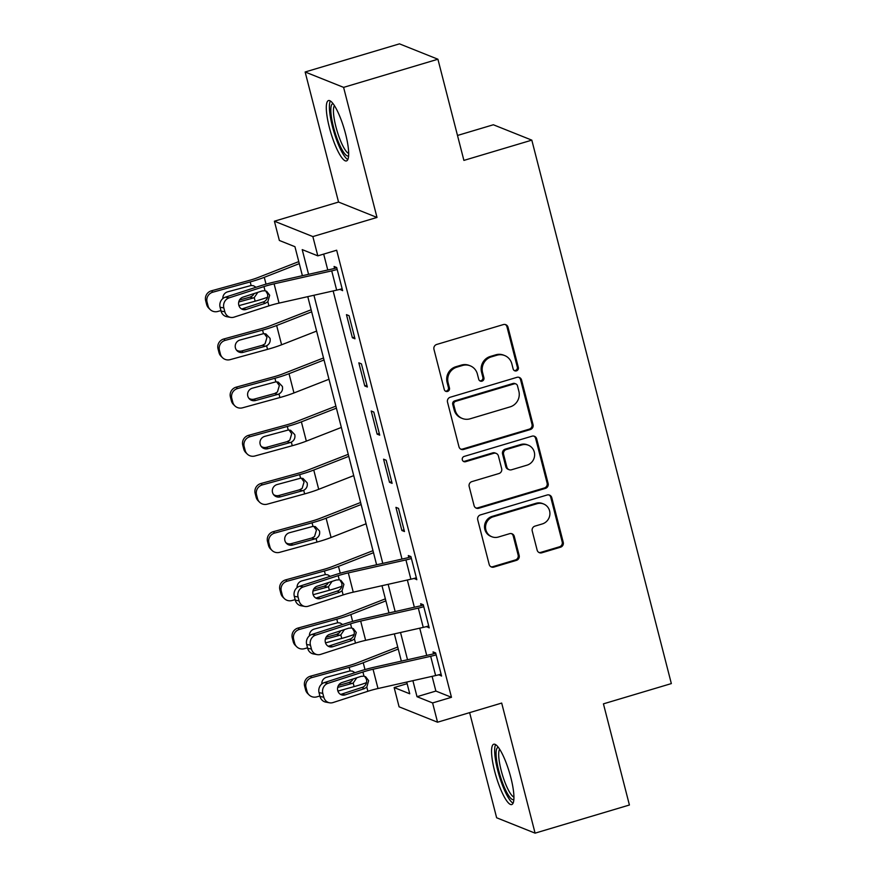 <?xml version="1.0" encoding="UTF-8"?>
<svg xmlns="http://www.w3.org/2000/svg" width="877" height="877" viewBox="0 0 877 877"><rect width="100%" height="100%" fill="white"/><g stroke="black" fill="none" stroke-linecap="round" stroke-linejoin="round"><path stroke-width="1.32" d="M516.432 370.872A2.774 2.664 111.8 0 0 518.34 367.452L508.024 327.264A3.957 3.804 111.8 0 0 503.354 324.578L436.691 344.464A3.957 3.804 111.8 0 0 433.962 349.353L444.277 389.552A2.774 2.664 111.8 0 0 447.555 391.427A2.774 2.664 111.8 0 0 449.462 388.007L448.125 382.8A12.684 12.179 111.8 0 1 456.873 367.156L462.42 365.501A12.684 12.179 111.8 0 1 477.384 374.073L478.721 379.27A2.774 2.664 111.8 0 0 481.988 381.155A2.774 2.664 111.8 0 0 483.907 377.724L482.569 372.528A12.684 12.179 111.8 0 1 491.306 356.884L496.864 355.229A12.684 12.179 111.8 0 1 511.828 363.802L513.155 368.998A2.774 2.664 111.8 0 0 516.432 370.872M514.229 370.532A2.774 2.664 111.8 0 0 517.309 367.035L506.983 326.847A3.957 3.804 111.8 0 0 505.262 324.512M445.341 391.087A2.774 2.664 111.8 0 0 448.421 387.59L447.084 382.383L448.125 382.8M479.785 380.815A2.774 2.664 111.8 0 0 482.865 377.307L481.528 372.111L482.569 372.528M510.852 777.636A31.484 6.95 -106.6 0 0 493.751 744.222A31.484 6.95 -106.6 0 0 494.639 771.146A31.484 6.95 -106.6 0 0 511.751 804.56A31.484 6.95 -106.6 0 0 510.852 777.636M345.593 133.984A31.484 6.95 -106.6 0 0 328.491 100.57A31.484 6.95 -106.6 0 0 329.379 127.505A31.484 6.95 -106.6 0 0 346.492 160.919A31.484 6.95 -106.6 0 0 345.593 133.984M537.141 550.12A3.957 3.804 111.8 0 0 541.811 552.795L560.513 547.215A3.957 3.804 111.8 0 0 563.242 542.326L551.786 497.687A3.957 3.804 111.8 0 0 547.105 495.012L480.453 514.898A3.957 3.804 111.8 0 0 477.713 519.787L489.18 564.426A3.957 3.804 111.8 0 0 493.85 567.101L516.443 560.359A3.957 3.804 111.8 0 0 519.173 555.481L514.273 536.373A3.957 3.804 111.8 0 0 509.592 533.687L498.388 537.031A10.601 10.184 111.8 0 1 485.573 526.474A10.601 10.184 111.8 0 1 493.192 516.794L537.086 503.705A10.601 10.184 111.8 0 1 549.901 514.262A10.601 10.184 111.8 0 1 542.282 523.942L534.959 526.123A3.957 3.804 111.8 0 0 532.229 531.013L537.141 550.12M432.098 676.353L435.88 691.065L451.469 697.303L432.602 702.937L437.546 722.209L399.09 706.818L394.146 687.546L409.734 693.784L406.731 682.065M437.919 59.23L343.598 87.371L305.141 71.991L399.473 43.85L437.919 59.23L463.9 160.403L531.813 140.145L671.343 683.589L603.431 703.847L629.412 805.009L535.091 833.15L501.688 703.069L437.546 722.209M305.141 71.991L338.544 202.061L377 217.441L343.598 87.371M377 217.441L312.859 236.582L317.814 255.854L302.214 249.616L308.561 274.315M451.469 697.303L336.669 250.219L317.814 255.854M530.3 429.566A3.957 3.804 111.8 0 0 533.041 424.676L521.574 380.037A3.957 3.804 111.8 0 0 516.904 377.351L450.241 397.237A3.957 3.804 111.8 0 0 447.511 402.126L458.967 446.766A3.957 3.804 111.8 0 0 463.648 449.452L530.3 429.566L529.269 429.149A3.957 3.804 111.8 0 0 531.999 424.26L520.532 379.62A3.957 3.804 111.8 0 0 518.811 377.296M536.68 438.862L548.136 483.501A3.957 3.804 111.8 0 1 545.406 488.39L478.743 508.276A3.957 3.804 111.8 0 1 474.073 505.59L469.173 486.494A3.957 3.804 111.8 0 1 471.903 481.605L498.936 473.536A3.957 3.804 111.8 0 0 501.666 468.647L498.41 455.974A3.957 3.804 111.8 0 0 493.74 453.299L465.588 461.697A2.774 2.664 111.8 0 1 462.234 458.934A2.774 2.664 111.8 0 1 464.229 456.402L531.999 436.187A3.957 3.804 111.8 0 1 536.68 438.862L535.639 438.445L547.105 483.084L548.136 483.501M469.633 712.628L496.634 817.77L535.091 833.15M323.679 254.1L327.768 269.995M333.139 290.934L401.984 559.055M407.356 580.004L414.35 607.235M419.732 628.173L426.715 655.415M339.958 289.333L342.622 290.649L336.68 267.518L334.082 266.476L334.586 268.406A4.034 0.68 165.6 0 1 333.019 268.811L275.4 281.78A30.278 5.087 -14.4 0 0 260.206 285.924L225.334 297.193L229.094 297.873A8.068 7.476 100.2 0 0 223.843 307.926L224.83 311.773A8.068 7.476 100.2 0 0 230.629 317.386A8.068 7.476 100.2 0 0 234.038 317.145L268.91 305.865A20.182 3.387 -14.4 0 1 279.039 303.113L336.669 290.144A14.131 2.379 165.6 0 0 342.129 288.719L337.185 269.447A14.131 2.379 165.6 0 1 331.714 270.872L274.095 283.841A20.182 3.387 -14.4 0 0 263.966 286.593L229.094 297.873M346.459 314.657L352.39 337.777L354.988 338.818L349.057 315.698L346.459 314.657M358.825 362.837L364.766 385.957L367.364 386.998L361.423 363.867L358.825 362.837M371.201 411.006L377.132 434.137L379.73 435.178L373.799 412.047L371.201 411.006M383.567 459.186L389.509 482.317L392.107 483.348L386.165 460.228L383.567 459.186M395.933 507.366L401.874 530.486L404.472 531.528L398.531 508.408L395.933 507.366M414.174 578.392L416.838 579.708L410.907 556.577L408.309 555.547L408.803 557.465A4.034 0.68 165.6 0 1 407.235 557.882L349.616 570.839A30.278 5.087 -14.4 0 0 334.422 574.983L299.55 586.264L303.31 586.943A8.068 7.476 100.2 0 0 298.059 596.985L299.057 600.844A8.068 7.476 100.2 0 0 304.845 606.446A8.068 7.476 100.2 0 0 308.255 606.215L343.126 594.935A20.182 3.387 -14.4 0 1 353.256 592.172L410.885 579.204A14.131 2.379 165.6 0 0 416.345 577.779L411.401 558.506A14.131 2.379 165.6 0 1 405.93 559.932L348.312 572.9A20.182 3.387 -14.4 0 0 338.182 575.663L303.31 586.943M426.54 626.573L429.215 627.888L423.273 604.757L420.675 603.716L421.168 605.645A4.034 0.68 165.6 0 1 419.612 606.051L361.982 619.019A30.278 5.087 -14.4 0 0 346.788 623.163L311.916 634.444L315.676 635.112A8.068 7.476 100.2 0 0 310.436 645.165L311.423 649.013A8.068 7.476 100.2 0 0 317.211 654.626A8.068 7.476 100.2 0 0 320.631 654.385L355.503 643.104A20.182 3.387 -14.4 0 1 365.632 640.353L423.251 627.384A14.131 2.379 165.6 0 0 428.721 625.959L423.766 606.687A14.131 2.379 165.6 0 1 418.307 608.112L360.677 621.08A20.182 3.387 -14.4 0 0 350.548 623.832L315.676 635.112M438.917 674.753L441.58 676.057L435.639 652.937L433.041 651.896L433.545 653.825A4.034 0.68 165.6 0 1 431.977 654.231L374.358 667.2A30.278 5.087 -14.4 0 0 359.164 671.333L324.293 682.613L328.053 683.293A8.068 7.476 100.2 0 0 322.802 693.345L323.788 697.193A8.068 7.476 100.2 0 0 329.588 702.806A8.068 7.476 100.2 0 0 332.997 702.565L367.869 691.284A20.182 3.387 -14.4 0 1 377.998 688.522L435.617 675.564A14.131 2.379 165.6 0 0 441.087 674.128L436.143 654.867A14.131 2.379 165.6 0 1 430.673 656.292L373.054 669.25A20.182 3.387 -14.4 0 0 362.925 672.012L328.053 683.293M531.813 140.145L493.356 124.764L457.498 135.464M407.136 683.676L394.146 687.546M302.39 275.707L294.946 246.7L279.357 240.462L274.402 221.201L312.859 236.582M338.544 202.061L274.402 221.201M412.892 680.673L417.013 696.7L432.602 702.937M313.944 295.253L382.778 563.385M388.16 584.323L395.154 611.554M400.526 632.492L407.52 659.734M401.348 661.126L394.354 633.885M388.982 612.946L381.988 585.704M376.606 564.766L307.772 296.645M435.88 691.065L417.013 696.7M340.024 289.607L342.194 288.961M352.39 337.777L354.56 337.13M364.766 385.957L366.926 385.31M377.132 434.137L379.303 433.49M389.509 482.317L391.668 481.67M401.874 530.486L404.034 529.84M414.24 578.667L416.411 578.02M426.617 626.847L428.776 626.2M438.982 675.016L441.153 674.38M504.681 355.558L503.639 355.141A12.684 12.179 111.8 0 0 495.823 354.812L496.864 355.229M481.528 372.111A12.684 12.179 111.8 0 1 490.276 356.468L495.823 354.812M470.236 365.841L469.206 365.424A12.684 12.179 111.8 0 0 461.39 365.084L462.42 365.501M447.084 382.383A12.684 12.179 111.8 0 1 455.832 366.739L461.39 365.084M460.699 449.09A3.957 3.804 111.8 0 0 462.607 449.035L529.269 429.149M517.463 385.737A2.774 2.664 111.8 0 0 514.185 383.863L455.678 401.326A2.774 2.664 111.8 0 0 453.76 404.746L455.174 410.228A12.684 12.179 111.8 0 0 470.127 418.8L510.129 406.873A12.684 12.179 111.8 0 0 518.866 391.23L517.463 385.737M515.895 383.94L514.854 383.523A2.774 2.664 111.8 0 0 513.144 383.446L514.185 383.863M462.311 418.461L461.269 418.044A12.684 12.179 111.8 0 1 454.133 409.811L452.718 404.33A2.774 2.664 111.8 0 1 454.637 400.91L513.144 383.446M475.805 507.926A3.957 3.804 111.8 0 0 477.713 507.86L544.365 487.974A3.957 3.804 111.8 0 0 547.105 483.084M496.185 453.409L495.143 452.992A3.957 3.804 111.8 0 0 492.699 452.883L464.558 461.28L465.588 461.697M463.385 461.357A2.774 2.664 111.8 0 0 464.558 461.28M526.989 465.172A10.601 10.184 111.8 0 0 528.327 445.209A10.601 10.184 111.8 0 0 521.793 444.935L506.325 449.539A3.957 3.804 111.8 0 0 503.595 454.429L506.851 467.101A3.957 3.804 111.8 0 0 511.521 469.787L526.989 465.172M528.327 445.209L527.285 444.792A10.601 10.184 111.8 0 0 520.752 444.518L521.793 444.935M509.088 469.677L508.046 469.261A3.957 3.804 111.8 0 1 505.81 466.685L502.554 454.012A3.957 3.804 111.8 0 1 505.295 449.123L520.752 444.518M535.639 438.445A3.957 3.804 111.8 0 0 533.907 436.121M543.619 503.979L542.578 503.562A10.601 10.184 111.8 0 0 536.044 503.288L537.086 503.705M491.854 536.757L490.824 536.34A10.601 10.184 111.8 0 1 492.161 516.378L536.044 503.288M490.912 566.75A3.957 3.804 111.8 0 0 492.808 566.685L515.402 559.943A3.957 3.804 111.8 0 0 518.132 555.064L513.231 535.957A3.957 3.804 111.8 0 0 511.499 533.633M538.862 552.444A3.957 3.804 111.8 0 0 540.769 552.378L559.471 546.799A3.957 3.804 111.8 0 0 562.201 541.909L550.745 497.27A3.957 3.804 111.8 0 0 549.013 494.946M298.772 261.609L258.189 277.472A20.182 3.387 165.6 0 1 248.805 280.541L211.423 290.813L212.815 292.194A8.068 7.915 134.8 0 0 207.049 302.028L205.656 300.647A8.068 7.915 -45.2 0 1 211.423 290.813M299.287 263.637L264.273 277.329A30.278 5.087 165.6 0 1 250.208 281.923L212.815 292.194M267.562 297.237A30.278 5.087 165.6 0 1 255.152 301.195L238.928 305.645M220.949 310.59L217.77 311.467A8.068 7.915 134.8 0 1 210.107 309.493L208.704 308.101A8.068 7.915 -45.2 0 1 206.643 304.505L205.656 300.647M222.857 298.564A6.457 6.336 -45.2 0 1 227.658 291.833L251.118 285.496L253.486 285.727L256.062 287.261M257.838 292.337L254.231 297.61L253.091 298.048L249.989 297.128L239.509 300.011M206.643 304.505L208.046 305.887L207.049 302.028M208.046 305.887A8.068 7.915 134.8 0 0 210.107 309.493M238.741 301.984L253.091 298.048M249.989 297.128L252.697 295.659L254.253 293.488M336.746 267.759L334.586 268.406M241.603 308.989A6.457 5.975 100.2 0 0 242.392 308.792L264.229 301.611C267.014 299.868 268.121 297.347 267.551 294.058L265.786 291.065M223.843 307.926L220.083 307.246L221.07 311.094L224.83 311.773M220.083 307.246A8.068 7.476 -79.8 0 1 225.334 297.193M230.629 317.386L226.869 316.707A8.068 7.476 -79.8 0 1 221.07 311.094M267.847 301.721L265.336 303.267L246.152 309.471A6.457 5.975 -79.8 0 1 238.796 305.174A6.457 5.975 -79.8 0 1 242.984 297.139L262.168 290.934L265.029 290.747L266.707 291.361L269.688 295.242L267.847 301.721L268.91 305.865M311.138 309.778L270.555 325.652A20.182 3.387 165.6 0 1 261.182 328.711L223.788 338.982L225.192 340.375A8.068 7.915 134.8 0 0 219.425 350.208L218.022 348.827A8.068 7.915 -45.2 0 1 223.788 338.982M311.664 311.817L276.65 325.51A30.278 5.087 165.6 0 1 262.574 330.092L225.192 340.375M316.608 331.089L281.594 344.782A30.278 5.087 165.6 0 1 267.518 349.364L230.136 359.647A8.068 7.915 134.8 0 1 222.473 357.663L221.081 356.281A8.068 7.915 -45.2 0 1 219.02 352.675L218.022 348.827M243.192 352.346A6.457 6.336 -45.2 0 1 235.409 347.873A6.457 6.336 -45.2 0 1 240.024 340.013L263.495 333.677L265.863 333.907L270.028 338.281C270.664 341.591 269.524 344.091 266.608 345.79L265.457 346.218L262.355 345.308L241.8 350.953L243.192 352.346L265.457 346.218M219.02 352.675L220.412 354.067L219.425 350.208M220.412 354.067A8.068 7.915 134.8 0 0 222.473 357.663M236.417 350.011A6.457 6.336 134.8 0 0 241.8 350.953M262.355 345.308L265.062 343.828L266.97 337.382L264.284 333.666M323.514 357.959L282.931 373.832A20.182 3.387 165.6 0 1 273.547 376.891L236.165 387.163L237.557 388.544A8.068 7.915 134.8 0 0 231.791 398.388L230.399 397.007A8.068 7.915 -45.2 0 1 236.165 387.163M324.03 359.987L289.015 373.69A30.278 5.087 165.6 0 1 274.94 378.272L237.557 388.544M328.985 379.259L293.959 392.951A30.278 5.087 165.6 0 1 279.895 397.544L242.512 407.816A8.068 7.915 134.8 0 1 234.839 405.843L233.446 404.461A8.068 7.915 -45.2 0 1 231.385 400.855L230.399 397.007M255.558 400.515A6.457 6.336 -45.2 0 1 247.785 396.053A6.457 6.336 -45.2 0 1 252.39 388.182L275.86 381.846L278.228 382.087L282.394 386.461C283.03 389.772 281.89 392.271 278.974 393.97L277.834 394.398L274.731 393.488L254.166 399.134L255.558 400.515L277.834 394.398M231.385 400.855L232.778 402.236L231.791 398.388M232.778 402.236A8.068 7.915 134.8 0 0 234.839 405.843M248.783 398.191A6.457 6.336 134.8 0 0 254.166 399.134M274.731 393.488L277.428 392.008L279.346 385.562L276.65 381.846M335.88 406.139L295.297 422.012A20.182 3.387 165.6 0 1 285.924 425.071L248.531 435.343L249.934 436.724A8.068 7.915 134.8 0 0 244.157 446.557L242.765 445.176A8.068 7.915 -45.2 0 1 248.531 435.343M336.406 408.167L301.381 421.859A30.278 5.087 165.6 0 1 287.316 426.452L249.934 436.724M341.35 427.439L306.336 441.131A30.278 5.087 165.6 0 1 292.26 445.724L254.878 455.996A8.068 7.915 134.8 0 1 247.215 454.023L245.823 452.642A8.068 7.915 -45.2 0 1 243.751 449.035L242.765 445.176M267.934 448.695A6.457 6.336 -45.2 0 1 260.151 444.233A6.457 6.336 -45.2 0 1 264.766 436.362L288.237 430.026L290.605 430.267L294.771 434.641C295.406 437.941 294.255 440.451 291.339 442.151L290.199 442.578L287.097 441.657L266.531 447.314L267.934 448.695L290.199 442.578M243.751 449.035L245.154 450.416L244.157 446.557M245.154 450.416A8.068 7.915 134.8 0 0 247.215 454.023M261.16 446.371A6.457 6.336 134.8 0 0 266.531 447.314M287.097 441.657L289.805 440.188L291.712 433.742L289.026 430.026M348.246 454.319L307.674 470.182A20.182 3.387 165.6 0 1 298.29 473.24L260.907 483.523L262.3 484.904A8.068 7.915 134.8 0 0 256.533 494.738L255.13 493.356A8.068 7.915 -45.2 0 1 260.907 483.523M348.772 456.347L313.758 470.039A30.278 5.087 165.6 0 1 299.682 474.632L262.3 484.904M353.716 475.619L318.702 489.311A30.278 5.087 165.6 0 1 304.637 493.904L267.244 504.176A8.068 7.915 134.8 0 1 259.581 502.203L258.189 500.811A8.068 7.915 -45.2 0 1 256.128 497.215L255.13 493.356M280.3 496.875A6.457 6.336 -45.2 0 1 272.517 492.414A6.457 6.336 -45.2 0 1 277.132 484.542L300.603 478.206L302.971 478.436L307.136 482.81C307.772 486.121 306.632 488.632 303.716 490.32L302.576 490.747L299.463 489.837L278.908 495.494L280.3 496.875L302.576 490.747M256.128 497.215L257.52 498.596L256.533 494.738M257.52 498.596A8.068 7.915 134.8 0 0 259.581 502.203M273.525 494.54A6.457 6.336 134.8 0 0 278.908 495.494M299.463 489.837L302.17 488.368L304.078 481.911L301.392 478.206M348.618 155.81A27.242 6.007 73.4 0 1 342.786 150.976A27.242 6.007 73.4 0 1 332.284 121.826A27.242 6.007 73.4 0 1 333.063 103.683M334.433 105.657A25.225 5.569 -106.6 0 0 335.332 124.37A25.225 5.569 -106.6 0 0 344.497 148.849A25.225 5.569 -106.6 0 0 348.673 153.409M330.355 100.987A31.287 6.906 -106.6 0 0 331.955 124.622A31.287 6.906 -106.6 0 0 343.115 154.1A31.287 6.906 -106.6 0 0 347.829 159.548M513.878 799.462A27.242 6.007 73.4 0 1 498.75 770.686A27.242 6.007 73.4 0 1 498.322 747.325M499.693 749.298A25.225 5.569 -106.6 0 0 501.151 770.335A25.225 5.569 -106.6 0 0 513.933 797.05M495.615 744.628A31.287 6.906 -106.6 0 0 497.708 770.269A31.287 6.906 -106.6 0 0 513.089 803.2M360.622 502.488L320.039 518.362A20.182 3.387 165.6 0 1 310.655 521.42L273.273 531.692L274.665 533.084A8.068 7.915 134.8 0 0 268.899 542.918L267.507 541.537A8.068 7.915 -45.2 0 1 273.273 531.692M361.138 504.527L326.123 518.219A30.278 5.087 165.6 0 1 312.059 522.802L274.665 533.084M366.093 523.788L331.067 537.491A30.278 5.087 165.6 0 1 317.003 542.074L279.62 552.346A8.068 7.915 134.8 0 1 271.958 550.372L270.555 548.991A8.068 7.915 -45.2 0 1 268.494 545.384L267.507 541.537M292.666 545.045A6.457 6.336 -45.2 0 1 284.893 540.583A6.457 6.336 -45.2 0 1 289.509 532.712L312.968 526.386L315.336 526.617L319.513 530.991C320.138 534.301 318.998 536.801 316.082 538.5L314.942 538.927L311.839 538.018L291.274 543.663L292.666 545.045L314.942 538.927M268.494 545.384L269.886 546.766L268.899 542.918M269.886 546.766A8.068 7.915 134.8 0 0 271.958 550.372M285.891 542.72A6.457 6.336 134.8 0 0 291.274 543.663M311.839 538.018L314.536 536.538L316.454 530.092L313.769 526.375M372.988 550.668L332.405 566.542A20.182 3.387 165.6 0 1 323.032 569.601L285.639 579.872L287.042 581.254A8.068 7.915 134.8 0 0 281.276 591.098L279.873 589.706A8.068 7.915 -45.2 0 1 285.639 579.872M373.514 552.696L338.489 566.389A30.278 5.087 165.6 0 1 324.424 570.982L287.042 581.254M341.789 586.296A30.278 5.087 165.6 0 1 329.368 590.254L313.155 594.716M295.165 599.66L291.986 600.526A8.068 7.915 134.8 0 1 284.323 598.553L282.931 597.171A8.068 7.915 -45.2 0 1 280.87 593.565L279.873 589.706M297.073 587.623A6.457 6.336 -45.2 0 1 301.874 580.892L325.345 574.556L327.713 574.797L330.278 576.321M332.054 581.396L328.458 586.68L327.307 587.108L324.205 586.187L313.725 589.07M280.87 593.565L282.262 594.946L281.276 591.098M282.262 594.946A8.068 7.915 134.8 0 0 284.323 598.553M312.957 591.054L327.307 587.108M324.205 586.187L326.913 584.718L328.48 582.558M410.962 556.818L408.803 557.465M315.819 598.048A6.457 5.975 100.2 0 0 316.619 597.851L338.445 590.681C341.241 588.927 342.348 586.406 341.767 583.128L340.002 580.125M298.059 596.985L294.299 596.305L295.297 600.164L299.057 600.844M294.299 596.305A8.068 7.476 -79.8 0 1 299.55 586.264M304.845 606.446L301.085 605.766A8.068 7.476 -79.8 0 1 295.297 600.164M342.063 590.78L339.552 592.326L320.379 598.531A6.457 5.975 -79.8 0 1 313.012 594.233A6.457 5.975 -79.8 0 1 317.211 586.198L336.384 579.993L339.246 579.807L340.934 580.421L343.905 584.301L342.063 590.78L343.126 594.935M385.354 598.848L344.782 614.722A20.182 3.387 165.6 0 1 335.398 617.781L298.016 628.053L299.408 629.434A8.068 7.915 134.8 0 0 293.642 639.267L292.249 637.886A8.068 7.915 -45.2 0 1 298.016 628.053M385.88 600.877L350.866 614.569A30.278 5.087 165.6 0 1 336.79 619.162L299.408 629.434M354.155 634.477A30.278 5.087 165.6 0 1 341.745 638.434L325.52 642.885M307.531 647.829L304.352 648.706A8.068 7.915 134.8 0 1 296.689 646.733L295.297 645.34A8.068 7.915 -45.2 0 1 293.236 641.745L292.249 637.886M309.449 635.803A6.457 6.336 -45.2 0 1 314.24 629.072L337.711 622.736L340.079 622.966L342.644 624.501M344.431 629.576L340.824 634.849L339.684 635.288L336.582 634.367L326.091 637.25M293.236 641.745L294.628 643.126L293.642 639.267M294.628 643.126A8.068 7.915 134.8 0 0 296.689 646.733M325.334 639.223L339.684 635.288M336.582 634.367L339.278 632.898L340.846 630.738M423.339 604.998L421.168 605.645M328.195 646.228A6.457 5.975 100.2 0 0 328.985 646.031L350.822 638.851C353.606 637.108 354.714 634.586 354.144 631.308L352.368 628.305M310.436 645.165L306.676 644.485L307.663 648.333L311.423 649.013M306.676 644.485A8.068 7.476 -79.8 0 1 311.916 634.444M317.211 654.626L313.451 653.946A8.068 7.476 -79.8 0 1 307.663 648.333M354.429 638.96L351.918 640.506L332.745 646.711A6.457 5.975 -79.8 0 1 325.378 642.413A6.457 5.975 -79.8 0 1 329.577 634.378L348.761 628.173L351.611 627.987L353.299 628.601L356.27 632.481L354.429 638.96L355.503 643.104M397.73 647.029L357.147 662.891A20.182 3.387 165.6 0 1 347.763 665.95L310.381 676.222L311.773 677.614A8.068 7.915 134.8 0 0 306.007 687.447L304.615 686.066A8.068 7.915 -45.2 0 1 310.381 676.222M398.246 649.057L363.231 662.749A30.278 5.087 165.6 0 1 349.167 667.342L311.773 677.614M366.52 682.646A30.278 5.087 165.6 0 1 354.111 686.603L337.886 691.065M319.908 696.009L316.729 696.886A8.068 7.915 134.8 0 1 309.066 694.902L307.663 693.521A8.068 7.915 -45.2 0 1 305.602 689.914L304.615 686.066M321.815 683.983A6.457 6.336 -45.2 0 1 326.617 677.252L350.076 670.916L352.444 671.146L355.021 672.681M356.796 677.757L353.19 683.03L352.05 683.457L348.947 682.547L338.467 685.43M305.602 689.914L307.005 691.306L306.007 687.447M307.005 691.306A8.068 7.915 134.8 0 0 309.066 694.902M337.7 687.404L352.05 683.457M348.947 682.547L351.644 681.078L353.212 678.908M435.705 653.179L433.545 653.825M340.561 694.409A6.457 5.975 100.2 0 0 341.35 694.211L363.188 687.031C365.972 685.288 367.079 682.766 366.509 679.478L364.744 676.474M322.802 693.345L319.042 692.666L320.028 696.513L323.788 697.193M319.042 692.666A8.068 7.476 -79.8 0 1 324.293 682.613M329.588 702.806L325.827 702.126A8.068 7.476 -79.8 0 1 320.028 696.513M366.805 687.129L364.295 688.686L345.11 694.891A6.457 5.975 -79.8 0 1 337.755 690.594A6.457 5.975 -79.8 0 1 341.942 682.558L361.127 676.353L363.988 676.167L365.665 676.781L368.647 680.651L366.805 687.129L367.869 691.284M517.309 367.035L518.34 367.452M448.421 387.59L449.462 388.007M482.865 377.307L483.907 377.724M490.276 356.468L491.306 356.884M455.832 366.739L456.873 367.156M506.983 326.847L508.024 327.264M462.607 449.035L463.648 449.452M520.532 379.62L521.574 380.037M531.999 424.26L533.041 424.676M454.637 400.91L455.678 401.326M452.718 404.33L453.76 404.746M454.133 409.811L455.174 410.228M544.365 487.974L545.406 488.39M477.713 507.86L478.743 508.276M492.699 452.883L493.74 453.299M505.295 449.123L506.325 449.539M502.554 454.012L503.595 454.429M505.81 466.685L506.851 467.101M492.161 516.378L493.192 516.794M513.231 535.957L514.273 536.373M518.132 555.064L519.173 555.481M515.402 559.943L516.443 560.359M492.808 566.685L493.85 567.101M550.745 497.27L551.786 497.687M562.201 541.909L563.242 542.326M559.471 546.799L560.513 547.215M540.769 552.378L541.811 552.795M255.152 301.195L254.231 297.61M266.027 284.159L264.273 277.329M251.118 285.496L250.208 281.923M263.966 286.593L265.029 290.747M274.095 283.841L279.039 303.113M331.714 270.872L336.669 290.144M242.392 308.792L246.152 309.471M265.336 303.267L263.166 302.072M267.518 349.364L266.608 345.79M281.594 344.782L276.65 325.51M263.495 333.677L262.574 330.092M279.895 397.544L278.974 393.97M293.959 392.951L289.015 373.69M275.86 381.846L274.94 378.272M292.26 445.724L291.339 442.151M306.336 441.131L301.381 421.859M288.237 430.026L287.316 426.452M304.637 493.904L303.716 490.32M318.702 489.311L313.758 470.039M300.603 478.206L299.682 474.632M317.003 542.074L316.082 538.5M331.067 537.491L326.123 518.219M312.968 526.386L312.059 522.802M329.368 590.254L328.458 586.68M340.243 573.218L338.489 566.389M325.345 574.556L324.424 570.982M338.182 575.663L339.246 579.807M348.312 572.9L353.256 592.172M405.93 559.932L410.885 579.204M316.619 597.851L320.379 598.531M339.552 592.326L337.382 591.142M341.745 638.434L340.824 634.849M352.62 621.398L350.866 614.569M337.711 622.736L336.79 619.162M350.548 623.832L351.611 627.987M360.677 621.08L365.632 640.353M418.307 608.112L423.251 627.384M328.985 646.031L332.745 646.711M351.918 640.506L349.759 639.311M354.111 686.603L353.19 683.03M364.985 669.579L363.231 662.749M350.076 670.916L349.167 667.342M362.925 672.012L363.988 676.167M373.054 669.25L377.998 688.522M430.673 656.292L435.617 675.564M341.35 694.211L345.11 694.891M364.295 688.686L362.124 687.491"/></g></svg>
